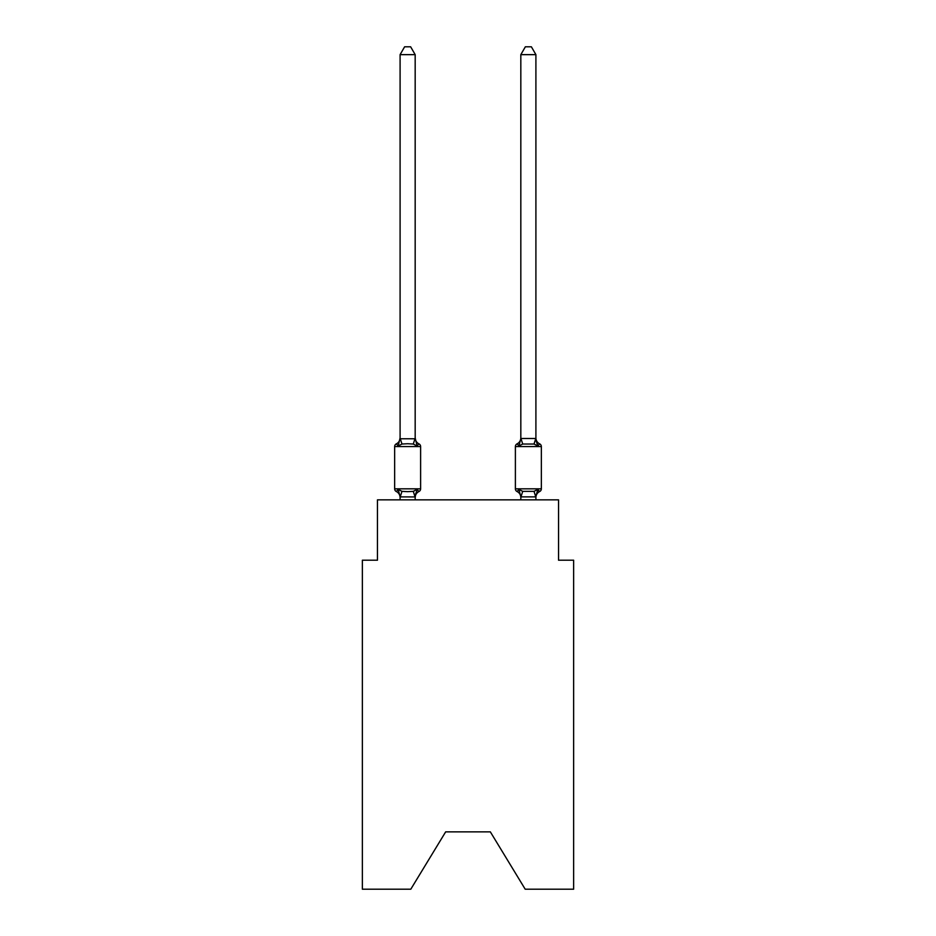 <?xml version="1.0" encoding="UTF-8"?>
<svg xmlns="http://www.w3.org/2000/svg" width="936" height="936" viewBox="0 0 936 936"><rect width="100%" height="100%" fill="white"/><g stroke="black" fill="none" stroke-linecap="round" stroke-linejoin="round"><path stroke-width="1.4" d="M490.335 831.858L525.201 889.2L573.639 889.2L573.639 560.208L558.546 560.208L558.546 499.847L377.454 499.847L377.454 560.208L362.361 560.208L362.361 889.2L410.799 889.2L445.665 831.858L490.335 831.858L445.665 831.858M539.651 491.54A3.019 3.019 0 0 0 541.347 488.826A3.019 3.019 0 0 1 539.651 491.54L538.785 491.131L539.651 491.54A3.019 3.019 0 0 0 541.347 488.826A3.019 3.019 0 0 1 539.651 491.54A3.019 3.019 0 0 0 541.347 488.826A3.019 3.019 0 0 1 539.651 491.54L538.785 491.131L539.651 491.54A3.019 3.019 0 0 0 541.347 488.826A3.019 3.019 0 0 1 539.651 491.54A3.019 3.019 0 0 0 541.347 488.826A3.019 3.019 0 0 1 539.651 491.54L538.785 491.131L539.651 491.54A3.019 3.019 0 0 0 541.347 488.826A3.019 3.019 0 0 1 539.651 491.54A3.019 3.019 0 0 0 541.347 488.826A3.019 3.019 0 0 1 539.651 491.54L538.785 491.131L539.651 491.54A3.019 3.019 0 0 0 541.347 488.826A3.019 3.019 0 0 1 539.651 491.54A3.019 3.019 0 0 0 541.347 488.826A3.019 3.019 0 0 1 539.651 491.54L538.785 491.131L539.651 491.54A3.019 3.019 0 0 0 541.347 488.826A3.019 3.019 0 0 1 539.651 491.54A3.019 3.019 0 0 0 541.347 488.826A3.019 3.019 0 0 1 539.651 491.54L538.785 491.131L539.651 491.54A3.019 3.019 0 0 0 541.347 488.826A3.019 3.019 0 0 1 539.651 491.54A3.019 3.019 0 0 0 541.347 488.826A3.019 3.019 0 0 1 539.651 491.54L538.785 491.131L539.651 491.54A3.019 3.019 0 0 0 541.347 488.826A3.019 3.019 0 0 1 539.651 491.54A3.019 3.019 0 0 0 541.347 488.826A3.019 3.019 0 0 1 539.651 491.54L538.785 491.131L539.651 491.54A3.019 3.019 0 0 0 541.347 488.826A3.019 3.019 0 0 1 539.651 491.54A3.019 3.019 0 0 0 541.347 488.826A3.019 3.019 0 0 1 539.651 491.54L538.785 491.131L539.651 491.54A3.019 3.019 0 0 0 541.347 488.826A3.019 3.019 0 0 1 539.651 491.54A3.019 3.019 0 0 0 541.347 488.826A3.019 3.019 0 0 1 539.651 491.54L538.785 491.131L539.651 491.54A3.019 3.019 0 0 0 541.347 488.826A3.019 3.019 0 0 1 539.651 491.54A3.019 3.019 0 0 0 541.347 488.826A3.019 3.019 0 0 1 539.651 491.54L538.785 491.131L539.651 491.54A3.019 3.019 0 0 0 541.347 488.826A3.019 3.019 0 0 1 539.651 491.54A3.019 3.019 0 0 0 541.347 488.826A3.019 3.019 0 0 1 539.651 491.54L538.785 491.131L539.651 491.54A3.019 3.019 0 0 0 541.347 488.826A3.019 3.019 0 0 1 539.651 491.54A3.019 3.019 0 0 0 541.347 488.826A3.019 3.019 0 0 1 539.651 491.54L538.785 491.131L539.651 491.54A3.019 3.019 0 0 0 541.347 488.826A3.019 3.019 0 0 1 539.651 491.54A3.019 3.019 0 0 0 541.347 488.826A3.019 3.019 0 0 1 539.651 491.54L537.802 489.411L539.651 491.54A6.646 6.646 0 0 0 535.907 497.507L535.907 497.507M536.223 441.043L537.802 445.981L534.023 444.038L522.709 444.038L518.93 445.981L519.632 443.594L518.93 445.981L519.632 443.594L518.93 445.981L519.632 443.594L518.93 445.981L519.632 443.594L518.93 445.981L519.632 443.594L518.93 445.981L519.632 443.594L518.93 445.981L519.632 443.594L518.93 445.981L519.632 443.594L518.93 445.981L519.632 443.594L518.93 445.981L519.632 443.594L518.93 445.981L519.632 443.594L518.93 445.981L519.632 443.594L518.93 445.981L519.632 443.594L518.93 445.981L517.082 443.851A3.019 3.019 0 0 0 515.385 446.566L541.347 446.566A3.019 3.019 0 0 0 539.651 443.851L537.802 445.981L536.223 441.043L537.802 445.981L539.651 443.851L537.802 445.981L536.223 441.043L537.802 445.981L539.651 443.851L537.802 445.981L536.223 441.043L537.802 445.981L539.651 443.851L537.802 445.981L536.223 441.043L537.802 445.981L539.651 443.851L537.802 445.981L536.223 441.043L537.802 445.981L539.651 443.851L537.802 445.981L536.223 441.043L537.802 445.981L539.651 443.851L537.802 445.981L536.223 441.043L537.802 445.981L539.651 443.851L537.802 445.981L536.223 441.043L537.802 445.981L539.651 443.851L537.802 445.981L536.223 441.043L537.802 445.981L539.651 443.851L537.802 445.981L536.223 441.043L537.802 445.981L536.223 441.043L537.802 445.981L536.223 441.043L537.802 445.981L536.223 441.043L537.802 445.981L539.651 443.851A3.019 3.019 0 0 1 541.347 446.566L541.347 488.826L515.385 488.826A3.019 3.019 0 0 0 517.082 491.54L518.93 489.411L517.082 491.54A6.646 6.646 0 0 1 520.825 497.507L520.825 496.618L520.825 497.507A6.646 6.646 0 0 0 517.082 491.54A6.646 6.646 0 0 1 520.825 497.507A6.646 6.646 0 0 0 517.082 491.54A6.646 6.646 0 0 1 520.825 497.507A6.646 6.646 0 0 0 517.082 491.54A6.646 6.646 0 0 1 520.825 497.507A6.646 6.646 0 0 0 517.082 491.54A6.646 6.646 0 0 1 520.825 497.507A6.646 6.646 0 0 0 517.082 491.54A6.646 6.646 0 0 1 520.825 497.507A6.646 6.646 0 0 0 517.082 491.54A6.646 6.646 0 0 1 520.825 497.507A6.646 6.646 0 0 0 517.082 491.54A6.646 6.646 0 0 1 520.825 497.507A6.646 6.646 0 0 0 517.082 491.54A6.646 6.646 0 0 1 520.825 497.507A6.646 6.646 0 0 0 517.082 491.54A6.646 6.646 0 0 1 520.825 497.507A6.646 6.646 0 0 0 517.082 491.54A6.646 6.646 0 0 1 520.825 497.507A6.646 6.646 0 0 0 517.082 491.54A6.646 6.646 0 0 1 520.825 497.507A6.646 6.646 0 0 0 517.082 491.54A6.646 6.646 0 0 1 520.825 497.507A6.646 6.646 0 0 0 517.082 491.54L518.93 489.411L517.082 491.54A6.646 6.646 0 0 1 520.825 497.507M535.907 499.847L535.907 496.887L520.825 496.887L518.93 489.411L517.082 491.54A3.019 3.019 0 0 1 515.385 488.826A3.019 3.019 0 0 0 517.082 491.54L518.93 489.411L517.082 491.54A3.019 3.019 0 0 1 515.385 488.826A3.019 3.019 0 0 0 517.082 491.54L518.93 489.411L517.082 491.54A3.019 3.019 0 0 1 515.385 488.826A3.019 3.019 0 0 0 517.082 491.54L518.93 489.411L517.082 491.54A3.019 3.019 0 0 1 515.385 488.826A3.019 3.019 0 0 0 517.082 491.54L518.93 489.411L517.082 491.54A3.019 3.019 0 0 1 515.385 488.826A3.019 3.019 0 0 0 517.082 491.54L518.93 489.411L517.082 491.54A3.019 3.019 0 0 1 515.385 488.826A3.019 3.019 0 0 0 517.082 491.54L518.93 489.411L517.082 491.54A3.019 3.019 0 0 1 515.385 488.826A3.019 3.019 0 0 0 517.082 491.54L518.93 489.411L517.082 491.54A3.019 3.019 0 0 1 515.385 488.826A3.019 3.019 0 0 0 517.082 491.54L518.93 489.411L517.082 491.54A3.019 3.019 0 0 1 515.385 488.826A3.019 3.019 0 0 0 517.082 491.54L518.93 489.411L517.082 491.54A3.019 3.019 0 0 1 515.385 488.826A3.019 3.019 0 0 0 517.082 491.54L518.93 489.411L517.082 491.54A3.019 3.019 0 0 1 515.385 488.826A3.019 3.019 0 0 0 517.082 491.54L518.93 489.411L517.082 491.54A3.019 3.019 0 0 1 515.385 488.826A3.019 3.019 0 0 0 517.082 491.54L518.93 489.411L522.709 491.353L534.023 491.353L537.802 489.411L535.79 496.934L534.023 491.353M520.825 437.884L520.825 437.884A6.646 6.646 0 0 1 517.082 443.851L518.93 445.981L517.082 443.851L518.93 445.981L519.632 443.594M539.651 443.851A6.646 6.646 0 0 1 535.907 437.884L535.907 54.651L520.825 54.651L520.825 438.504L535.907 438.504M400.093 497.507L400.093 497.507A6.646 6.646 0 0 0 396.349 491.54A3.019 3.019 0 0 1 394.653 488.826A3.019 3.019 0 0 0 396.349 491.54L398.198 489.411L396.349 491.54A3.019 3.019 0 0 1 394.653 488.826A3.019 3.019 0 0 0 396.349 491.54L398.198 489.411L396.349 491.54A3.019 3.019 0 0 1 394.653 488.826A3.019 3.019 0 0 0 396.349 491.54A3.019 3.019 0 0 1 394.653 488.826A3.019 3.019 0 0 0 396.349 491.54A3.019 3.019 0 0 1 394.653 488.826A3.019 3.019 0 0 0 396.349 491.54L398.198 489.411L396.349 491.54A3.019 3.019 0 0 1 394.653 488.826A3.019 3.019 0 0 0 396.349 491.54L398.198 489.411L396.349 491.54A3.019 3.019 0 0 1 394.653 488.826A3.019 3.019 0 0 0 396.349 491.54L398.198 489.411L396.349 491.54A3.019 3.019 0 0 1 394.653 488.826A3.019 3.019 0 0 0 396.349 491.54A3.019 3.019 0 0 1 394.653 488.826A3.019 3.019 0 0 0 396.349 491.54A3.019 3.019 0 0 1 394.653 488.826A3.019 3.019 0 0 0 396.349 491.54A3.019 3.019 0 0 1 394.653 488.826A3.019 3.019 0 0 0 396.349 491.54L398.198 489.411L396.349 491.54A3.019 3.019 0 0 1 394.653 488.826A3.019 3.019 0 0 0 396.349 491.54L398.198 489.411L396.349 491.54A3.019 3.019 0 0 1 394.653 488.826A3.019 3.019 0 0 0 396.349 491.54L398.198 489.411L396.349 491.54A3.019 3.019 0 0 1 394.653 488.826A3.019 3.019 0 0 0 396.349 491.54A3.019 3.019 0 0 1 394.653 488.826A3.019 3.019 0 0 0 396.349 491.54A3.019 3.019 0 0 1 394.653 488.826A3.019 3.019 0 0 0 396.349 491.54L398.198 489.411L396.349 491.54A3.019 3.019 0 0 1 394.653 488.826A3.019 3.019 0 0 0 396.349 491.54L398.198 489.411L396.349 491.54A3.019 3.019 0 0 1 394.653 488.826A3.019 3.019 0 0 0 396.349 491.54L398.198 489.411L396.349 491.54A3.019 3.019 0 0 1 394.653 488.826A3.019 3.019 0 0 0 396.349 491.54L398.198 489.411L396.349 491.54A3.019 3.019 0 0 1 394.653 488.826A3.019 3.019 0 0 0 396.349 491.54A3.019 3.019 0 0 1 394.653 488.826A3.019 3.019 0 0 0 396.349 491.54A3.019 3.019 0 0 1 394.653 488.826A3.019 3.019 0 0 0 396.349 491.54L398.198 489.411L396.349 491.54A3.019 3.019 0 0 1 394.653 488.826A3.019 3.019 0 0 0 396.349 491.54L398.198 489.411L396.349 491.54A3.019 3.019 0 0 1 394.653 488.826A3.019 3.019 0 0 0 396.349 491.54L398.198 489.411L396.349 491.54A3.019 3.019 0 0 1 394.653 488.826A3.019 3.019 0 0 0 396.349 491.54L398.198 489.411L396.349 491.54A3.019 3.019 0 0 1 394.653 488.826A3.019 3.019 0 0 0 396.349 491.54L398.198 489.411L396.349 491.54A3.019 3.019 0 0 1 394.653 488.826A3.019 3.019 0 0 0 396.349 491.54L398.198 489.411L396.349 491.54L398.198 489.411L396.349 491.54L398.198 489.411L396.349 491.54L398.198 489.411L396.349 491.54L398.198 489.411L396.349 491.54L398.198 489.411L401.977 491.353L407.64 491.657L413.291 491.353L417.07 489.411L418.918 491.54A3.019 3.019 0 0 0 420.615 488.826L420.615 446.566A3.019 3.019 0 0 0 418.918 443.851A3.019 3.019 0 0 1 420.615 446.566A3.019 3.019 0 0 0 418.918 443.851A3.019 3.019 0 0 1 420.615 446.566A3.019 3.019 0 0 0 418.918 443.851A3.019 3.019 0 0 1 420.615 446.566A3.019 3.019 0 0 0 418.918 443.851L417.07 445.981L418.918 443.851A3.019 3.019 0 0 1 420.615 446.566A3.019 3.019 0 0 0 418.918 443.851L417.07 445.981L418.918 443.851A3.019 3.019 0 0 1 420.615 446.566A3.019 3.019 0 0 0 418.918 443.851A3.019 3.019 0 0 1 420.615 446.566A3.019 3.019 0 0 0 418.918 443.851A3.019 3.019 0 0 1 420.615 446.566A3.019 3.019 0 0 0 418.918 443.851A3.019 3.019 0 0 1 420.615 446.566A3.019 3.019 0 0 0 418.918 443.851L417.07 445.981L418.918 443.851A3.019 3.019 0 0 1 420.615 446.566A3.019 3.019 0 0 0 418.918 443.851L417.07 445.981L418.918 443.851A3.019 3.019 0 0 1 420.615 446.566A3.019 3.019 0 0 0 418.918 443.851L417.07 445.981L418.918 443.851A3.019 3.019 0 0 1 420.615 446.566A3.019 3.019 0 0 0 418.918 443.851A3.019 3.019 0 0 1 420.615 446.566A3.019 3.019 0 0 0 418.918 443.851A3.019 3.019 0 0 1 420.615 446.566A3.019 3.019 0 0 0 418.918 443.851A3.019 3.019 0 0 1 420.615 446.566A3.019 3.019 0 0 0 418.918 443.851L417.07 445.981L418.918 443.851A3.019 3.019 0 0 1 420.615 446.566A3.019 3.019 0 0 0 418.918 443.851L417.07 445.981L418.918 443.851A3.019 3.019 0 0 1 420.615 446.566A3.019 3.019 0 0 0 418.918 443.851A3.019 3.019 0 0 1 420.615 446.566A3.019 3.019 0 0 0 418.918 443.851A3.019 3.019 0 0 1 420.615 446.566A3.019 3.019 0 0 0 418.918 443.851A3.019 3.019 0 0 1 420.615 446.566A3.019 3.019 0 0 0 418.918 443.851A3.019 3.019 0 0 1 420.615 446.566A3.019 3.019 0 0 0 418.918 443.851L417.07 445.981L418.918 443.851A3.019 3.019 0 0 1 420.615 446.566A3.019 3.019 0 0 0 418.918 443.851L417.07 445.981L418.918 443.851A3.019 3.019 0 0 1 420.615 446.566A3.019 3.019 0 0 0 418.918 443.851A3.019 3.019 0 0 1 420.615 446.566A3.019 3.019 0 0 0 418.918 443.851A3.019 3.019 0 0 1 420.615 446.566A3.019 3.019 0 0 0 418.918 443.851A3.019 3.019 0 0 1 420.615 446.566A3.019 3.019 0 0 0 418.918 443.851A3.019 3.019 0 0 1 420.615 446.566A3.019 3.019 0 0 0 418.918 443.851L417.07 445.981L418.918 443.851A3.019 3.019 0 0 1 420.615 446.566L394.653 446.566A3.019 3.019 0 0 1 396.349 443.851L398.198 445.981L396.349 443.851A6.646 6.646 0 0 0 400.093 437.884L400.093 438.773L415.175 438.773L415.175 437.884L417.07 445.981L418.918 443.851L417.07 445.981L418.918 443.851L417.07 445.981L418.918 443.851L417.07 445.981L418.918 443.851L417.07 445.981L418.918 443.851L417.07 445.981L418.918 443.851L417.07 445.981L418.918 443.851L417.07 445.981L418.918 443.851L417.07 445.981L418.918 443.851L417.07 445.981L413.291 444.038L407.64 443.734L401.977 444.038L398.198 445.981L400.093 437.884M415.888 493.073L415.175 496.618L417.07 489.411L418.918 491.54A6.646 6.646 0 0 0 415.175 497.507L415.888 493.073L415.057 496.934L400.093 496.887L398.198 489.411M415.175 438.504L415.175 54.651L400.093 54.651L400.093 438.504M520.825 496.887L520.825 499.847M394.653 446.566L394.653 488.826L420.615 488.826M415.175 499.847L415.175 496.887M400.093 499.847L400.093 496.887M415.175 437.884A6.646 6.646 0 0 0 418.918 443.851M400.093 54.651L404.621 46.8L410.647 46.8L415.175 54.651M515.385 446.566L515.385 488.826A3.019 3.019 0 0 0 517.082 491.54L518.93 489.411M518.93 445.981L520.825 438.504M537.802 445.981L535.907 438.773M520.825 54.651L525.353 46.8L531.379 46.8L535.907 54.651M401.977 491.353L400.21 496.934M413.291 491.353L415.057 496.934M400.21 438.469L401.977 444.038M415.057 438.469L413.291 444.038M520.942 496.934L522.709 491.353M534.023 444.038L535.79 438.469M522.709 444.038L520.942 438.469"/></g></svg>

